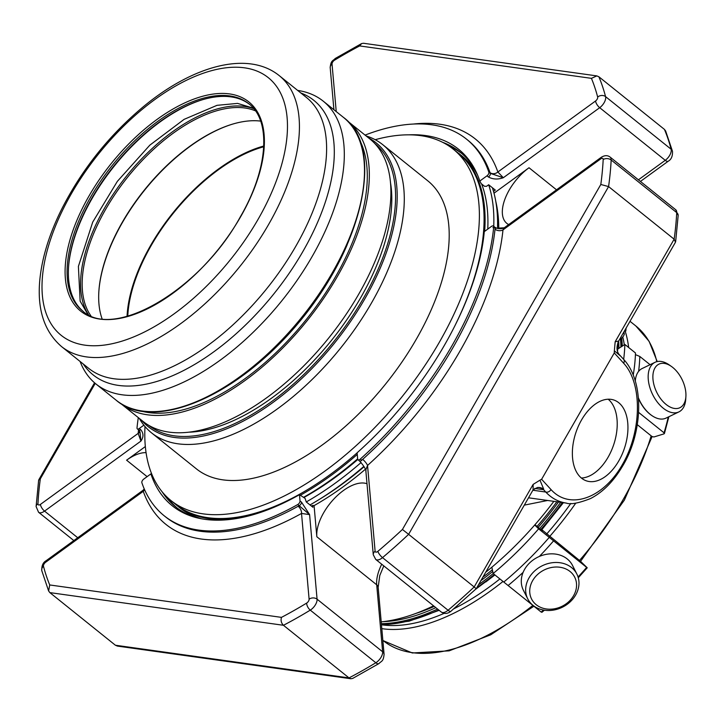 <?xml version="1.0" encoding="UTF-8"?>
<svg xmlns="http://www.w3.org/2000/svg" width="722" height="722" viewBox="0 0 722 722"><rect width="100%" height="100%" fill="white"/><g stroke="black" fill="none" stroke-linecap="round" stroke-linejoin="round"><path stroke-width="1.08" d="M263.738 146.774A132.505 67.742 -51.2 0 0 127.776 316.173M88.454 314.693A133.922 68.464 128.8 0 1 104.482 208.252A133.922 68.464 128.8 0 1 253.792 108.706M90.891 315.821A132.794 67.886 128.8 0 1 105.872 208.947A132.794 67.886 128.8 0 1 255.417 110.836M260.633 121.106A132.794 67.886 -51.2 0 0 232.547 124.13A132.794 67.886 -51.2 0 0 98.914 290.614A132.794 67.886 -51.2 0 0 102.046 318.682M232.881 124.031A133.498 68.247 -51.2 0 0 98.896 290.957M263.774 146.025A133.498 68.247 -51.2 0 0 127.054 316.362M189.751 432.171A175.617 89.781 -51.2 0 0 331.47 340.396A175.617 89.781 -51.2 0 0 390.403 182.179M121.458 404.094L143.055 421.431A181.132 92.596 -51.2 0 0 358.554 294.459A181.132 92.596 -51.2 0 0 369.817 138.913L348.212 121.576A181.132 92.596 128.8 0 1 307.049 320.794A181.132 92.596 128.8 0 1 121.458 404.094A181.132 92.596 128.8 0 1 120.61 403.399M347.354 120.908A181.132 92.596 128.8 0 1 348.212 121.576M80.097 361.469A181.412 92.741 -51.2 0 0 96.08 384.086A181.412 92.741 -51.2 0 0 311.913 256.915A181.412 92.741 -51.2 0 0 323.194 101.134A181.412 92.741 -51.2 0 0 297.654 90.421M249.406 104.266A132.794 67.886 -51.2 0 0 202.232 99.798A132.794 67.886 -51.2 0 0 68.599 266.283A132.794 67.886 -51.2 0 0 83.174 311.372M202.765 99.636A133.922 68.464 -51.2 0 0 68.563 266.833M139.283 418.399A184.733 94.438 -51.2 0 0 151.503 432.83A184.733 94.438 -51.2 0 0 177.991 443.804A184.733 94.438 -51.2 0 0 371.288 303.33A184.733 94.438 -51.2 0 0 382.777 144.698A184.733 94.438 -51.2 0 0 366.045 135.889M382.777 144.698L427.677 180.735A184.733 94.438 128.8 0 1 401.928 362.056A184.733 94.438 128.8 0 1 222.89 479.85A184.733 94.438 128.8 0 1 196.411 468.876L151.503 432.83M144.996 426.522A225.372 115.213 -51.2 0 0 170.979 500.563A225.372 115.213 -51.2 0 0 401.892 396.929A225.372 115.213 -51.2 0 0 453.109 149.048A225.372 115.213 -51.2 0 0 420.809 135.664A225.372 115.213 -51.2 0 0 375.205 139.707M170.979 500.563L175.708 504.362A225.372 115.213 -51.2 0 0 357.119 452.865M455.862 323.79A225.372 115.213 -51.2 0 0 457.847 152.847L453.109 149.048M303.673 497.259A225.508 115.285 -51.2 0 0 357.652 458.849M487.765 229.1A225.508 115.285 -51.2 0 0 481.619 183.957M477.576 175.067A225.508 115.285 -51.2 0 0 461.728 155.781L455.564 151.015M173.433 502.53L179.408 507.512A225.508 115.285 -51.2 0 0 201.664 518.811M364.068 466.746A226.645 115.863 128.8 0 1 317.5 500.517M164.201 515.788A241.482 123.453 128.8 0 1 141.873 482.747A2.825 1.444 128.8 0 1 143.741 479.101L150.898 473.894A228.639 116.883 -51.2 0 0 195.373 517.385A228.639 116.883 -51.2 0 0 299.477 494.678L300.027 500.96A2.825 1.444 128.8 0 1 297.735 504.552A241.482 123.453 128.8 0 1 164.201 515.788L165.627 516.934A241.482 123.453 -51.2 0 0 298.168 506.239A5.65 3.023 -119.2 0 1 301.525 513.441L309.106 599.179A5.65 4.287 -5.1 0 1 317.075 599.179L382.633 651.795A8.763 4.476 128.8 0 1 375.828 662.751A386.929 197.81 128.8 0 1 349.015 677.904L283.457 625.288C281.255 623.077 280.587 620.442 281.472 617.373A381.27 194.913 -51.2 0 0 306.688 603.069A3.114 1.588 -51.2 0 0 309.106 599.179M144.553 489.642A5.65 4.63 -19.3 0 1 143.272 491.312L142.947 490.355L46.027 560.786C42.968 562.51 41.56 565.822 41.804 570.723L48.618 590.966M366.045 470.744C365.54 470.807 366.451 468.596 359.466 460.934A2.825 1.444 -51.2 0 0 361.767 460.275L362.67 459.373A241.482 123.453 -51.2 0 0 495.021 229.19A5.65 3.809 -174 0 0 502.99 229.903L600.704 158.903A5.65 2.283 -126 0 1 601.164 157.369L504.245 227.8L502.99 229.903A247.141 126.341 -51.2 0 1 367.534 465.473L365.774 469.959L373.274 554.749L375.72 559.415A8.763 4.476 -51.2 0 0 382.516 557.628A386.929 197.81 -51.2 0 0 408.616 534.343L402.434 529.47L600.812 184.48A381.27 194.913 -51.2 0 0 603.186 159.517A3.114 1.588 -51.2 0 0 600.704 158.903M362.67 459.373A5.65 1.471 -132 0 1 367.534 465.473L375.115 551.211A3.114 1.588 -51.2 0 0 377.877 551.328A381.27 194.913 -51.2 0 0 402.434 529.47M490.021 172.603A5.65 4.63 160.7 0 0 497.864 171.989L503.315 177.729L490.328 173.37L490.021 172.603A241.482 123.453 -51.2 0 0 467.937 140.285L466.52 139.147A241.482 123.453 128.8 0 1 488.848 172.188A2.825 1.444 128.8 0 1 486.98 175.834L479.823 181.041A228.639 116.883 -51.2 0 0 474.814 169.228A228.639 116.883 -51.2 0 0 408.805 134.824M143.877 425.168L139.265 428.525L140.745 429.707A2.825 1.444 -51.2 0 1 138.814 430.077L140.032 432.117L140.934 441.079L138.155 433.39A5.65 3.809 -174 0 0 139.869 431.485M139.265 428.525A2.825 1.444 128.8 0 1 137.333 428.886A2.825 1.444 128.8 0 1 137.018 427.857A241.482 123.453 128.8 0 1 138.308 417.614M298.168 506.239L299.206 505.734L309.594 514.615L301.525 513.441A247.141 126.341 -51.2 0 1 143.272 491.312L45.558 562.321A3.114 1.588 -51.2 0 0 43.482 566.247A381.27 194.913 -51.2 0 0 49.719 584.955L281.472 617.373M495.021 229.19L495.175 228.26L504.245 227.8M493.704 227.078A241.482 123.453 128.8 0 1 360.287 459.093A2.825 1.444 128.8 0 1 357.995 459.752A2.825 1.444 128.8 0 1 357.67 459.066L357.119 452.784A228.639 116.883 -51.2 0 0 484.291 231.618L491.456 226.41A2.825 1.444 128.8 0 1 493.388 226.04A2.825 1.444 128.8 0 1 493.704 227.078L495.175 228.26A2.825 1.444 -51.2 0 0 494.859 227.231L493.388 226.04M365.061 135.104A241.482 123.453 128.8 0 1 466.52 139.147M497.503 228.396A231.591 118.399 -51.2 0 0 492.395 187.747L488.668 184.751L486.547 186.294L484.534 186.303L481.222 183.641L479.823 181.041M365.35 469.282A227.349 116.224 -51.2 0 1 314.079 505.617L312.743 505.4L312.906 507.268L310.009 504.94A231.591 118.399 -51.2 0 0 363.861 466.376M357.787 459.508A223.242 114.13 128.8 0 1 303.944 497.476M37.959 503.785A5.65 3.962 -177.1 0 0 36.1 506.537L38.636 480.256L40.333 478.821A381.27 194.913 -51.2 0 0 37.959 503.785A3.114 1.588 -51.2 0 0 40.441 504.398A5.65 2.283 54 0 0 44.556 511.113L77.732 537.746M140.745 429.707C143.633 433.2 143.696 436.99 140.934 441.079L44.556 511.113A8.763 4.476 -51.2 0 1 38.564 512.259L36.1 506.537M145.348 446.557L126.594 460.185L147.107 476.646M146.07 452.649A38.952 19.918 -51.2 0 0 126.594 460.185M49.845 592.609L283.457 625.288A386.929 197.81 -51.2 0 0 310.27 610.126L375.828 662.751A5.65 2.807 58.7 0 0 378.978 663.554L352.688 678.427L350.865 678.743L349.015 677.904L115.403 645.233L49.845 592.609L48.627 590.966L49.719 584.955M312.743 505.4A228.766 116.946 128.8 0 1 311.48 506.122M297.735 504.552L299.206 505.734A2.825 1.444 -51.2 0 0 301.507 502.142L309.594 514.615L317.075 599.179A8.763 4.476 -51.2 0 1 310.27 610.126A5.65 2.807 58.7 0 1 306.688 603.069M150.898 473.894L151.819 474.219M162.107 491.754A227.349 116.224 -51.2 0 0 175.419 506.673A227.349 116.224 -51.2 0 0 196.907 517.782M361.117 462.522A231.591 118.399 -51.2 0 1 306.272 501.943L305.081 498.388L299.477 494.678M167.657 497.693A227.349 116.224 -51.2 0 0 177.098 507.972M314.079 505.617L316.832 536.744L376.703 584.802A38.952 19.918 128.8 0 1 381.721 564.234M366.993 483.731A38.952 19.918 -51.2 0 0 334.16 498.712A38.952 19.918 -51.2 0 0 316.832 536.744M306.272 501.943L310.009 504.94M620.36 355.883L614.35 350.82L615.171 341.75L674.14 239.199L608.583 186.583L600.812 184.48M493.785 227.141A2.825 1.444 -51.2 0 0 492.927 227.601M486.98 175.834L488.46 177.016A2.825 1.444 -51.2 0 0 490.328 173.37L488.848 172.188M488.46 177.016C492.882 179.399 497.837 179.643 503.315 177.729L599.693 107.695A8.763 4.476 -51.2 0 0 605.559 96.613A386.929 197.81 -51.2 0 0 598.872 76.767L596.832 75.909L591.426 78.346L359.673 45.928A381.27 194.913 -51.2 0 0 334.448 60.233A3.114 1.588 -51.2 0 0 332.039 64.123A5.65 4.287 174.9 0 0 330.198 67.66L333.916 109.744M498.767 228.576A227.349 116.224 -51.2 0 0 495.824 201.582M494.001 193.189L529.018 167.748A38.952 19.918 -51.2 0 0 506.871 223.414A38.952 19.918 -51.2 0 0 508.685 224.569M492.395 187.747L495.301 190.076L493.514 191.375M493.74 226.329A231.591 118.399 -51.2 0 0 488.668 184.751M596.832 75.9L363.41 43.257L361.587 43.573L359.673 45.928M475.536 170.645A227.349 116.224 -51.2 0 0 460.04 152.071A227.349 116.224 -51.2 0 0 442.595 142.297M461.674 153.425A227.349 116.224 -51.2 0 0 449.589 146.431M476.258 588.674L533.089 489.85L533.134 484.408L474.173 586.959L408.616 534.343L608.583 186.583A386.929 197.81 -51.2 0 0 611.164 160.004A8.763 4.476 -51.2 0 0 610.153 157.125C607.599 155.122 604.612 155.203 601.164 157.369M533.134 484.408L539.975 480.166L543.711 489.182A14.133 10.722 82.6 0 0 537.394 487.521L533.089 489.85M615.171 341.75L618.655 341.046A204.597 104.591 128.8 0 1 618.953 348.284M539.975 480.166L541.617 479.291L551.003 489.561A4.242 3.231 -42.4 0 1 545.742 492.025C551.608 498.252 558.458 501.943 566.301 503.09C570.479 504.714 578.521 503.216 590.425 498.595C602.744 492.305 613.42 481.556 622.436 466.349C642.76 433.236 644.999 382.128 623.564 359.276A4.242 3.231 137.6 0 1 623.646 363.229C642.526 383.49 641.903 431.079 622.328 464.724C603.032 498.676 569.586 510.319 551.003 489.561M614.35 350.82L614.269 352.95L541.617 479.291M664.43 129.391A386.929 197.81 128.8 0 1 671.117 149.228A5.65 4.54 -14.6 0 1 672.48 151.277L665.657 131.034L664.43 129.391L598.872 76.767M624.503 330.866L625.812 331.001L626.118 328.059M619.972 338.753L621.795 338.104L623.627 335.883L624.368 334.042L623.7 332.273M685.611 398.932A24.178 14.187 -115.7 0 1 666.532 404.78A24.178 14.187 -115.7 0 1 653.058 373.888A24.178 14.187 -115.7 0 1 671.442 366.46A24.178 14.187 -115.7 0 1 685.9 396.477A24.178 14.187 -115.7 0 1 685.611 398.932M569.351 601.119A24.178 20.243 -26.8 0 1 530.39 596.002A24.178 20.243 -26.8 0 1 559.694 567.221A24.178 20.243 -26.8 0 1 569.351 601.119M115.403 645.233L117.442 646.091L350.865 678.743M377.877 551.328A5.65 1.724 49.7 0 0 382.516 557.628L448.073 610.243A386.929 197.81 128.8 0 0 474.173 586.959L475.563 588.168M534.668 488.442L543.603 489.687L543.711 489.182M532.872 490.229L545.742 492.025L543.603 489.687A14.133 11.624 98 0 0 538.738 487.549L537.394 487.521M618.808 460.871A42.688 25.514 -71.2 0 1 586.417 480.861A42.688 25.514 -71.2 0 1 576.003 432.234A42.688 25.514 -71.2 0 1 613.899 400.033A42.688 25.514 -71.2 0 1 618.808 460.871M603.186 159.517A5.65 3.962 2.9 0 1 611.164 160.004L676.722 212.62A5.65 3.962 2.9 0 1 678.175 215.463L675.711 209.741A8.763 4.476 128.8 0 1 676.722 212.62A386.929 197.81 128.8 0 1 674.14 239.199L675.476 242.222L618.664 341.028M625.812 331.001L624.864 330.243M685.9 396.477L685.738 399.113A27.517 16.146 -115.7 0 1 685.413 401.901A27.517 16.146 -115.7 0 1 678.915 411.892A27.517 16.146 -115.7 0 1 652.426 394.104A27.517 16.146 -115.7 0 1 655.034 362.309A27.517 16.146 -115.7 0 1 669.285 364.944L671.442 366.46M570.768 601.291A27.517 23.041 -26.8 0 1 527.773 598.917A27.517 23.041 -26.8 0 1 541.915 565.931A27.517 23.041 -26.8 0 1 576.869 574.062A27.517 23.041 -26.8 0 1 570.768 601.291M678.915 411.892L665.991 418.119A27.517 16.146 -115.7 0 1 651.74 415.484A27.517 16.146 -115.7 0 1 638.438 397.948M635.306 380.981A27.517 16.146 -115.7 0 1 642.111 368.536L655.034 362.309M527.773 598.917L523.396 590.271A27.517 23.041 -26.8 0 1 537.547 557.294A27.517 23.041 -26.8 0 1 572.501 565.416L576.869 574.062M620.378 338.04A206.005 105.313 128.8 0 1 620.92 347.011M560.696 502.304A206.005 105.313 128.8 0 1 539.505 528.748M493.207 573.566A206.005 105.313 128.8 0 1 478.487 584.802M437.577 609.061A206.005 105.313 128.8 0 1 381.369 623.682M651.506 415.321A26.813 15.731 -115.7 0 1 651.28 415.168A26.813 15.731 -115.7 0 1 638.483 398.454M558.512 501.998A204.597 104.591 128.8 0 1 538.061 527.448M492.729 571.436A204.597 104.591 128.8 0 1 480.888 580.623M435.844 607.671A204.597 104.591 128.8 0 1 382.777 621.687M381.207 621.859A210.743 107.74 -51.2 0 0 433.543 605.83M485.707 572.248A210.743 107.74 -51.2 0 0 553.846 501.348M547.619 500.472L524.298 505.129M617.572 351.009A210.743 107.74 -51.2 0 0 617.842 342.751M556.879 501.772A201.763 103.147 128.8 0 1 537.015 526.446M492.386 569.739A201.763 103.147 128.8 0 1 482.856 577.203M434.256 606.399A201.763 103.147 128.8 0 1 415.8 613.447M650.071 364.7L639.818 356.469L636.118 354.899M638.618 371.352A212.015 108.39 -51.2 0 0 639.818 356.469M668.265 417.018A212.015 108.39 128.8 0 1 664.05 432.812L638.627 412.397M664.023 433.868L664.05 432.812L664.023 433.868L653.897 436.972L651.975 436.512L637.282 424.662M633.23 375.061A212.015 108.39 -51.2 0 0 634.575 365.494A212.015 108.39 -51.2 0 0 635.486 352.986L624.864 344.466L617.671 349.105M623.664 359.385A212.015 108.39 -51.2 0 0 624.864 344.466M541.374 529.867L542.52 530.778L541.653 529.93M587.094 567.654L580.317 561.12L541.843 529.713M543.576 610.072A212.015 108.39 128.8 0 1 541.184 612.076L541.96 611.985M578.069 577.004A212.015 108.39 128.8 0 0 586.661 567.402L538.63 528.847L534.731 524.984M541.184 612.076L508.107 585.524A212.015 108.39 -51.2 0 0 523.107 572.375M539.352 556.445A212.015 108.39 -51.2 0 0 553.584 540.85M549.252 537.376A212.015 108.39 -51.2 0 1 503.776 582.049L508.107 585.524M503.776 582.049L493.153 573.521A212.015 108.39 -51.2 0 0 538.63 528.847M491.872 567.194L493.153 573.521M541.31 529.939L534.957 524.723M581.39 478.027A42.688 25.514 108.8 0 0 608.086 457.225A42.688 25.514 108.8 0 0 608.195 399.221M241.563 376.379A175.617 89.781 -51.2 0 0 331.949 275.163A175.617 89.781 -51.2 0 0 347.147 244.839M148.57 425.249A180.662 92.362 -51.2 0 0 174.273 435.826A180.662 92.362 -51.2 0 0 349.222 320.83A180.662 92.362 -51.2 0 0 374.736 143.47M140.961 410.998A178.442 91.225 -51.2 0 0 335.441 276.905A178.442 91.225 -51.2 0 0 359.177 139.129M116.26 400.286C152.017 431.296 232.43 398.634 291.589 330.441C360.666 254.704 387.1 148.876 343.374 117.325A181.412 92.741 128.8 0 1 332.093 273.115A181.412 92.741 128.8 0 1 116.26 400.286L96.08 384.086M300.83 92.967A176.15 90.051 128.8 0 1 302.834 251.59A176.15 90.051 128.8 0 1 83.274 364.014M61.641 346.659L88.824 368.473A173.776 88.842 -51.2 0 0 295.578 246.653A173.776 88.842 -51.2 0 0 306.381 97.425L279.197 75.602C248.278 50.612 193.848 65.296 144.517 105.746C109.419 134.779 81.64 169.58 61.18 210.138C49.024 234.858 41.894 258.205 39.791 280.172C37.075 309.594 44.358 331.75 61.641 346.659A173.776 88.842 -51.2 0 0 268.394 224.831A173.776 88.842 -51.2 0 0 279.197 75.602M257.925 219.605A165.302 84.51 -51.2 0 0 187.224 79.907A165.302 84.51 -51.2 0 0 49.051 320.198A165.302 84.51 -51.2 0 0 257.925 219.605M240.399 217.151A134.202 68.608 -51.2 0 0 182.991 103.733A134.202 68.608 -51.2 0 0 70.81 298.818A134.202 68.608 -51.2 0 0 240.399 217.151M248.801 103.769A132.794 67.886 -51.2 0 0 112.74 164.833A132.794 67.886 -51.2 0 0 82.561 310.884C113.498 340.441 200.418 289.973 240.119 217.205C268.286 169.255 271.427 120.556 248.801 103.769M141.674 420.321A181.989 93.039 -51.2 0 0 174.255 437.442A181.989 93.039 -51.2 0 0 355.468 314.133A181.989 93.039 -51.2 0 0 368.428 137.803M176.574 505.238A225.508 115.285 -51.2 0 0 208.893 518.631A225.508 115.285 -51.2 0 0 243.26 517.241M300.523 495.157A225.508 115.285 -51.2 0 0 357.264 454.436M484.652 231.356A225.508 115.285 -51.2 0 0 458.885 153.497M496.366 205.039A226.645 115.863 128.8 0 1 498.712 228.567M591.426 78.346A381.27 194.913 -51.2 0 1 597.663 97.046A3.114 1.588 -51.2 0 1 595.578 100.981L497.864 171.989A247.141 126.341 -51.2 0 0 413.652 124.022M138.552 429.87A247.141 126.341 -51.2 0 0 138.155 433.39L40.441 504.398M361.767 460.275L360.287 459.093M336.235 111.603L332.039 64.123M95.214 383.373L40.333 478.821M45.558 562.321A5.65 2.283 -126 0 1 46.027 560.786M43.482 566.247A5.65 4.54 165.4 0 0 41.804 570.723M300.027 500.96L301.507 502.142M375.115 551.211A5.65 4.287 174.9 0 0 373.274 554.749M595.578 100.981A5.65 2.283 54 0 0 599.693 107.695L665.251 160.311A5.65 2.283 54 0 0 668.247 161.214L640.432 181.43M597.663 97.046A5.65 4.54 -14.6 0 1 605.559 96.613L671.117 149.228A8.763 4.476 128.8 0 1 665.251 160.311L638.419 179.814M334.448 60.233A5.65 2.807 -121.3 0 1 335.297 58.446C332.743 61.208 330.938 60.161 330.198 67.66M382.633 651.795L376.703 584.802A5.65 4.287 -5.1 0 1 378.157 587.347L384.077 654.34A5.65 4.287 -5.1 0 0 382.633 651.795M441.277 612.03C444.328 614.124 447.532 613.88 450.88 611.308A5.65 1.724 49.7 0 1 448.073 610.243A8.763 4.476 128.8 0 1 441.277 612.03L375.72 559.415M529.018 167.748L556.518 189.814M614.269 352.95L623.646 363.229M624.196 332.752L623.664 332.328M624.368 334.042L623.212 333.122M622.012 346.307A206.005 105.313 -51.2 0 0 621.452 338.338M381.451 624.611A206.005 105.313 -51.2 0 0 438.714 609.973M476.818 587.708A206.005 105.313 -51.2 0 0 494.344 574.477M540.643 529.659A206.005 105.313 -51.2 0 0 562.33 502.53M381.785 624.828A198.938 101.703 -51.2 0 0 444.147 613.348M453.795 608.817A198.938 101.703 -51.2 0 0 499.895 578.936M546.716 533.982A198.938 101.703 -51.2 0 0 570.831 503.424M624.304 344.818A198.938 101.703 -51.2 0 0 622.815 337.084M549.65 536.509A201.763 103.147 -51.2 0 0 575.768 503.144M628.654 347.508A201.763 103.147 -51.2 0 0 625.135 331.019M381.812 628.654A201.763 103.147 -51.2 0 0 503.017 581.445M656.803 361.659A201.763 103.147 -51.2 0 0 635.865 325.992L630.008 321.299M382.84 640.351L383.274 640.694A201.763 103.147 -51.2 0 0 532.863 605.388M579.495 560.462A201.763 103.147 -51.2 0 0 651.172 435.808M253.341 108.165L237.574 103.399L217.024 105.331L184.11 119.356L149.851 145.14L117.361 181.348L92.705 222.123L78.4 266.409L80.142 301.146L87.831 314.359M343.374 117.325L323.194 101.134M495.87 201.871L496.158 203.062M144.247 488.929L142.947 490.355M138.814 430.077L137.333 428.886M359.466 460.934L357.995 459.752M503.198 228.242C500.003 229.109 497.223 228.766 494.859 227.231M361.587 43.573L335.297 58.446M94.555 382.813L38.798 479.778M73.843 540.57L38.564 512.259M618.655 341.046C616.065 347.399 616.552 352.228 620.135 355.522L623.564 359.276M675.711 209.741L610.153 157.125M378.978 663.554C381.532 660.792 383.337 661.839 384.077 654.34M378.157 587.347L379.772 575.542L383.788 565.895M450.88 611.308L476.258 588.683M675.639 241.744L678.175 215.463M668.247 161.214C671.307 159.49 672.714 156.178 672.48 151.277M528.513 497.801L566.301 503.09M651.28 415.168L651.74 415.484M563.106 502.638L541.175 530.092M494.859 574.892L475.581 589.314M439.156 610.334L409.067 621.191L381.469 624.828M621.732 338.149L622.346 346.091M664.421 433.534L668.861 416.729M541.906 612.319L544.424 610.207M578.295 577.771L587.221 567.808M485.798 581.959L494.913 574.938M541.572 530.02L563.386 502.683M383.274 640.694L412.298 652.977L449.138 650.847L490.761 634.782L533.892 606.218M580.569 561.328L624.368 500.111L652.101 436.602M657.219 361.569L649.096 341.298L635.865 325.992"/></g></svg>

